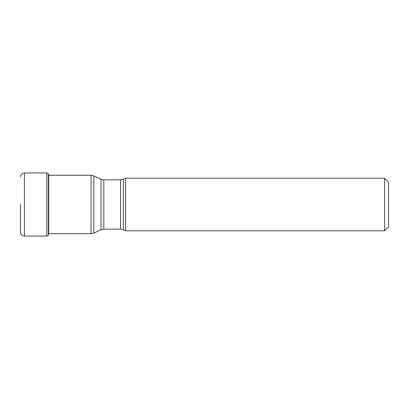 <?xml version="1.0" encoding="UTF-8"?>
<svg xmlns="http://www.w3.org/2000/svg" width="409" height="409" viewBox="0 0 409 409"><rect width="100%" height="100%" fill="white"/><g stroke="black" fill="none" stroke-linecap="round" stroke-linejoin="round"><path stroke-width="0.61" d="M20.45 204.5L20.45 232.077C20.685 234.49 22.009 235.814 24.428 236.049L24.428 172.951C22.009 173.186 20.685 174.51 20.45 176.923M48.359 204.5L48.446 173.82A49.801 49.801 0 0 0 48.359 173.713L48.359 233.733M48.681 204.5L48.681 175.18L48.681 204.5M48.686 204.5L48.686 233.82L48.686 204.5M388.55 226.816L388.55 182.184L388.55 226.816L384.572 230.794L125.619 230.794L125.619 178.206L384.572 178.206L384.572 230.794M48.359 175.267L48.359 173.713L46.795 172.951L46.795 236.049L48.359 235.287A49.801 49.801 0 0 0 48.446 235.18L48.681 233.82M48.681 175.267L91.028 175.267L91.028 233.733L93.83 233.11L93.83 175.89L101.023 179.244L101.023 204.5L101.023 179.244L103.82 179.863L103.82 229.137L101.023 229.756L101.023 204.5L101.023 229.756L93.83 233.11M125.619 230.794L123.4 229.756L123.4 179.244L125.619 178.206M123.4 179.244L120.599 179.863L120.599 229.137L103.82 229.137M46.795 172.951L24.428 172.951M48.681 175.18L48.446 173.82M46.795 236.049L24.428 236.049M388.55 182.184L384.572 178.206M123.4 229.756L120.599 229.137M120.599 179.863L103.82 179.863M91.028 175.267L93.83 175.89M91.028 233.733L48.686 233.733"/></g></svg>
